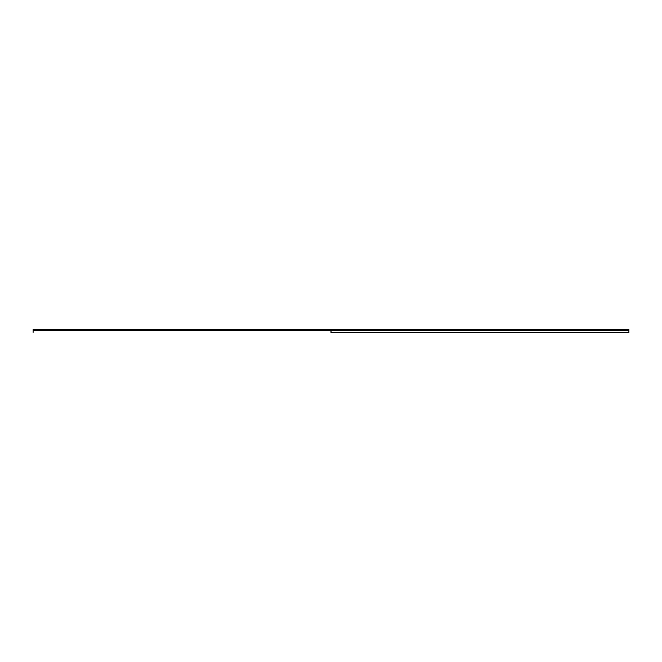 <?xml version="1.0" encoding="UTF-8"?>
<svg xmlns="http://www.w3.org/2000/svg" width="662" height="662" viewBox="0 0 662 662"><rect width="100%" height="100%" fill="white"/><g stroke="black" fill="none" stroke-linecap="round" stroke-linejoin="round"><path stroke-width="0.99" d="M330.967 329.825L628.9 329.866L628.9 330.652L330.967 330.694L331 332.423L628.9 332.531L330.967 332.357M33.1 329.825L33.1 332.357M331.033 329.825L628.9 329.825L331.025 329.866M331.033 332.357L331.033 330.694L628.9 330.652M628.9 330.694L628.9 332.357M330.967 329.577L33.1 329.577M331 332.423L331 330.619M628.9 329.577L331.033 329.577M33.1 329.866L330.975 329.866M33.1 330.694L330.967 330.694M330.975 330.652L33.1 330.652"/></g></svg>
